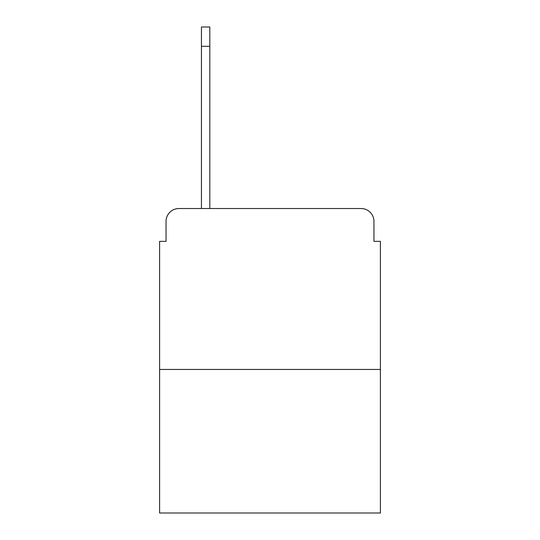 <?xml version="1.0" encoding="UTF-8"?>
<svg xmlns="http://www.w3.org/2000/svg" width="540" height="540" viewBox="0 0 540 540"><rect width="100%" height="100%" fill="white"/><g stroke="black" fill="none" stroke-linecap="round" stroke-linejoin="round"><path stroke-width="0.81" d="M166.043 221.4L166.043 241.353L166.043 221.4A12.872 12.872 0 0 1 178.916 208.528L201.447 208.528L201.447 27L209.81 27L209.81 208.528L361.085 208.528L178.916 208.528M380.396 369.455L159.604 369.455L159.604 513L380.396 513L380.396 241.353L373.957 241.353L373.957 221.4A12.872 12.872 0 0 0 361.085 208.528M159.604 369.455L159.604 241.353L166.043 241.353M373.957 241.353L373.957 221.4M201.447 46.312L209.81 46.312"/></g></svg>
